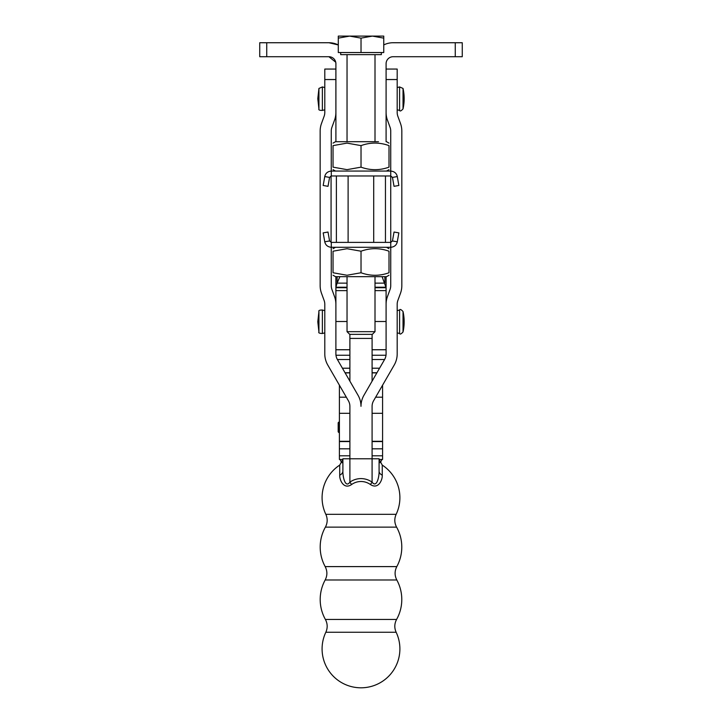 <?xml version="1.0" encoding="UTF-8"?>
<svg xmlns="http://www.w3.org/2000/svg" width="722" height="722" viewBox="0 0 722 722"><rect width="100%" height="100%" fill="white"/><g stroke="black" fill="none" stroke-linecap="round" stroke-linejoin="round"><path stroke-width="1.08" d="M335.757 62.236L328.916 56.722L259.74 56.722L259.74 42.733L328.916 42.733L338.293 44.944A20.983 20.983 0 0 0 328.916 42.733M328.916 56.722A6.994 6.994 0 0 1 335.91 63.716L335.856 62.841M335.91 141.702L335.91 63.716M383.752 44.926A20.983 20.983 0 0 1 393.084 42.733L455.266 42.733L455.266 56.722L462.261 56.722L462.261 42.733L455.266 42.733M455.266 56.722L393.084 56.722A6.994 6.994 0 0 0 386.089 63.716L386.089 141.702M331.254 171.069L331.254 131.097A11.101 11.101 0 0 1 331.921 127.298L334.557 120.06A22.201 22.201 0 0 0 335.892 112.47L335.892 69.059L324.792 69.059L324.792 112.47A11.101 11.101 0 0 1 324.124 116.26L321.489 123.498A22.201 22.201 0 0 0 320.153 131.097L320.153 285.65A22.201 22.201 0 0 0 321.489 293.24L324.124 300.478A11.101 11.101 0 0 1 324.792 304.278L324.792 353.933A22.201 22.201 0 0 0 327.77 365.034L348.401 400.782A11.101 11.101 0 0 1 349.89 406.333L349.89 458.777L342.896 458.777L342.896 471.096A6.994 4.837 0 0 1 339.728 475.148C339.358 479.67 343.663 490.03 351.578 484.525A16.173 16.173 0 0 1 370.404 484.525C378.346 489.796 382.606 479.823 382.254 475.148C382.606 479.823 378.346 489.796 370.404 484.525L372.092 482.161A19.079 19.079 0 0 0 349.89 482.161C345.224 488.659 342.679 476.439 342.896 471.096L342.896 459.246L339.728 465.103L339.728 475.148C339.358 479.67 343.663 490.03 351.578 484.525L349.89 482.161L349.89 458.777L372.092 458.777L372.092 482.161C376.776 488.379 379.294 476.61 379.086 471.096L379.086 459.246L382.254 465.103L382.254 475.148A6.994 4.837 180 0 1 379.086 471.096L379.086 458.777L372.092 458.777L372.092 406.333A11.101 11.101 0 0 1 373.581 400.782L394.212 365.034A22.201 22.201 0 0 0 397.19 353.933L397.19 304.278A11.101 11.101 0 0 1 397.858 300.478L400.493 293.24A22.201 22.201 0 0 0 401.829 285.65L401.829 131.097A22.201 22.201 0 0 0 400.493 123.498L397.858 116.26A11.101 11.101 0 0 1 397.19 112.47L397.19 79.546L386.089 79.546M386.089 112.47A22.201 22.201 0 0 0 387.425 120.06L390.06 127.298A11.101 11.101 0 0 1 390.728 131.097L390.728 171.069C394.365 171.421 396.549 173.253 397.29 176.556L392.47 177.413L390.728 175.969L390.746 242.402L392.47 240.958L397.29 241.807C396.549 245.11 394.365 246.942 390.746 247.294L331.299 247.294C327.68 246.942 325.505 245.11 324.756 241.807L329.584 240.949L331.299 242.402L331.299 247.294M386.089 304.278A22.201 22.201 0 0 1 387.425 296.679L390.06 289.45A11.101 11.101 0 0 0 390.728 285.65L390.746 242.402L331.073 242.402L331.073 175.969L390.746 175.969L390.746 171.069L331.299 171.069L331.299 175.969L390.746 175.969M347.038 287.717L335.892 287.717L335.892 353.933A11.101 11.101 0 0 0 337.382 359.484L358.013 395.223A22.201 22.201 0 0 1 360.991 406.333A22.201 22.201 0 0 1 363.969 395.223L384.6 359.484A11.101 11.101 0 0 0 386.089 353.933L386.089 321.507L386.089 349.728L372.101 349.728L372.101 334.358M331.254 247.294L331.254 285.65A11.101 11.101 0 0 0 331.921 289.45L334.557 296.679A22.201 22.201 0 0 1 335.892 304.278M335.892 79.546L324.792 79.546M386.089 69.059L397.19 69.059L397.19 79.546M399.591 110.43C399.97 111.486 401.116 110.989 403.029 108.914L403.029 88.436L399.591 86.929L399.591 110.43L397.19 109.78M322.373 110.43L322.373 86.929L318.934 88.436L318.934 108.914C318.402 109.915 319.548 110.421 322.373 110.43L324.792 109.78M360.991 632.264L396.152 632.264C394.23 627.932 394.374 623.655 396.586 619.44L325.396 619.44C327.608 623.655 327.752 627.932 325.83 632.264L360.991 632.264M360.991 579.983L396.811 579.983C394.537 575.533 394.537 571.075 396.811 566.599L325.171 566.599C327.436 571.075 327.436 575.533 325.171 579.983L360.991 579.983M360.991 527.141L396.586 527.141C394.374 522.927 394.23 518.649 396.152 514.317L325.83 514.317C327.752 518.649 327.608 522.927 325.396 527.141L360.991 527.141M379.086 458.777L379.086 471.096M349.881 372.895L345.125 372.895L349.881 372.895L349.881 334.358M375.007 287.717L386.089 287.717L386.089 321.507L375.007 321.507M372.101 372.895L376.857 372.895L372.101 372.895L372.101 338.41L372.092 381.153M386.089 287.717L382.1 276.67M375.007 287.23L386.089 287.23L386.089 276.67M384.862 276.67L384.862 283.123L375.007 283.15M347.038 321.507L335.892 321.507L335.892 349.728L349.881 349.728M335.892 287.717L335.892 276.67M347.038 287.23L335.892 287.23L337.12 283.123L347.038 283.15M337.12 276.67L337.12 283.123L339.882 276.67M379.646 175.969L377.597 175.969M342.174 175.969L344.223 175.969M338.871 422.063L338.176 422.758L338.176 431.855L338.871 432.55L338.871 422.063L339.403 422.063M379.998 462.703A13.989 11.751 180 0 0 381.938 459.436M382.579 413.336L382.579 459.436L379.086 459.436M382.579 385.187L382.579 413.318L372.092 413.318M341.984 462.703A13.989 11.751 -0 0 1 340.044 459.436M349.89 381.153L349.89 338.41L372.101 338.41M339.403 413.336L339.403 459.436L342.896 459.436M339.403 385.187L339.403 413.318L349.89 413.318M381.351 52.535L381.351 54.637L340.694 54.637L340.694 52.535M341.344 36.1L338.293 36.1L338.293 38.131L338.293 36.1L383.752 36.1L383.752 38.131L372.39 36.1L361.027 38.131L349.656 36.1L338.293 38.131L338.293 52.535L361.027 52.535L361.027 38.131M347.038 331.678L349.719 334.358L372.326 334.358L375.007 331.678L347.038 331.678L347.038 276.67M361.027 52.535L383.752 52.535L383.752 36.1L372.39 36.1M389.005 167.152C389.005 170.518 389.005 170.518 389.005 167.152C389.005 170.518 389.005 170.518 389.005 167.152C379.673 170.518 370.35 170.518 361.027 167.152L347.029 169.652L333.041 167.152C333.041 170.518 333.041 170.518 333.041 167.152C333.041 170.518 333.041 170.518 333.041 167.152L333.041 145.618L347.029 143.118L361.027 145.618C370.35 142.252 379.673 142.252 389.005 145.618L389.005 167.152M389.005 169.652L386.55 171.069L335.495 171.069L333.041 169.652M375.007 141.692L335.495 141.702L378.508 141.702L375.007 141.702L375.007 54.637M361.027 145.618L361.027 167.152M329.584 177.413L324.756 176.556L323.185 185.482L328.005 186.33L329.584 177.413L331.172 175.969M323.185 185.482L324.756 176.556C325.496 173.253 327.68 171.421 331.299 171.069M392.47 177.413L394.041 186.33L398.86 185.482L397.29 176.556L398.86 185.482M347.029 248.711L361.027 251.211C370.35 247.845 379.673 247.845 389.005 251.211C389.005 247.845 389.005 247.845 389.005 251.211C389.005 247.845 389.005 247.845 389.005 251.211L389.005 272.754C379.673 276.12 370.35 276.12 361.027 272.754L347.029 275.253L333.041 272.754L333.041 251.211C333.041 247.845 333.041 247.845 333.041 251.211C333.041 247.845 333.041 247.845 333.041 251.211L347.029 248.711M333.041 275.244L335.495 276.67L386.55 276.67L389.005 275.244M361.027 272.754L361.027 251.211M392.47 240.949L394.041 232.033L392.47 240.958M329.584 240.958L328.005 232.033L329.584 240.949M324.756 241.807L323.185 232.881L324.756 241.807M394.041 232.033L398.86 232.881L397.29 241.807M266.734 42.733L266.734 56.722M397.19 310.659L399.591 310.009L399.591 333.51L397.19 332.86M403.029 331.651L403.029 311.525A46.876 46.876 0 0 1 403.029 331.994L403.029 331.651M318.934 311.868L318.934 331.994C318.258 332.86 319.404 333.365 322.373 333.51L322.373 310.009L324.792 310.659M318.934 331.994L317.797 321.759L318.934 311.525C318.411 310.514 319.557 310.009 322.373 310.009M345.035 372.751L349.881 372.751M337.4 359.52L349.881 359.52M335.892 349.782L349.881 349.782M386.089 290.623L375.007 290.623M372.101 368.211L379.564 368.211M372.101 355.242L386.008 355.242M386.089 349.782L372.101 349.782M384.582 359.52L372.101 359.52M376.938 372.751L372.101 372.751M349.881 355.242L335.974 355.242M349.881 368.211L342.418 368.211M335.892 290.623L347.038 290.623M385.449 242.402L385.449 175.969M348.112 242.402L348.112 175.969M336.38 175.969L336.38 242.402M373.707 175.969L373.707 242.402M382.579 455.808L372.092 455.808M382.579 448.822L372.092 448.822M382.579 441.566L372.092 441.566M382.579 441.286L372.092 441.286M382.579 397.19L375.648 397.19M339.403 455.808L349.89 455.808M339.403 448.822L349.89 448.822M339.403 441.566L349.89 441.566M339.403 441.286L349.89 441.286M339.403 397.19L346.334 397.19M399.591 333.51C399.97 334.575 401.116 334.069 403.029 331.994M399.591 310.009C399.97 308.944 401.116 309.449 403.029 311.525M322.373 333.51L324.792 332.86M399.591 86.929L397.19 87.579M403.029 108.914A46.876 46.876 0 0 0 403.029 88.436M322.373 86.929L324.792 87.579M318.934 88.436L317.797 98.679L318.934 108.914M325.848 632.219A38.898 38.898 0 0 0 360.991 687.804A38.898 38.898 0 0 0 396.134 632.219M396.577 619.467A40.793 40.793 0 0 0 396.793 579.956M325.189 579.956A40.793 40.793 0 0 0 325.405 619.467M396.793 566.626A40.793 40.793 0 0 0 396.577 527.114M325.405 527.114A40.793 40.793 0 0 0 325.189 566.626M339.728 465.103A38.898 38.898 0 0 0 325.848 514.362M396.134 514.362A38.898 38.898 0 0 0 382.254 465.103M338.871 432.55L339.403 432.55M347.038 54.637L347.038 141.702M375.007 276.67L375.007 331.678M386.55 141.702L389.005 143.118M335.495 141.702L333.041 143.118M386.55 247.294L389.005 248.711M335.495 247.294L333.041 248.711M323.185 232.881L328.005 232.033"/></g></svg>
